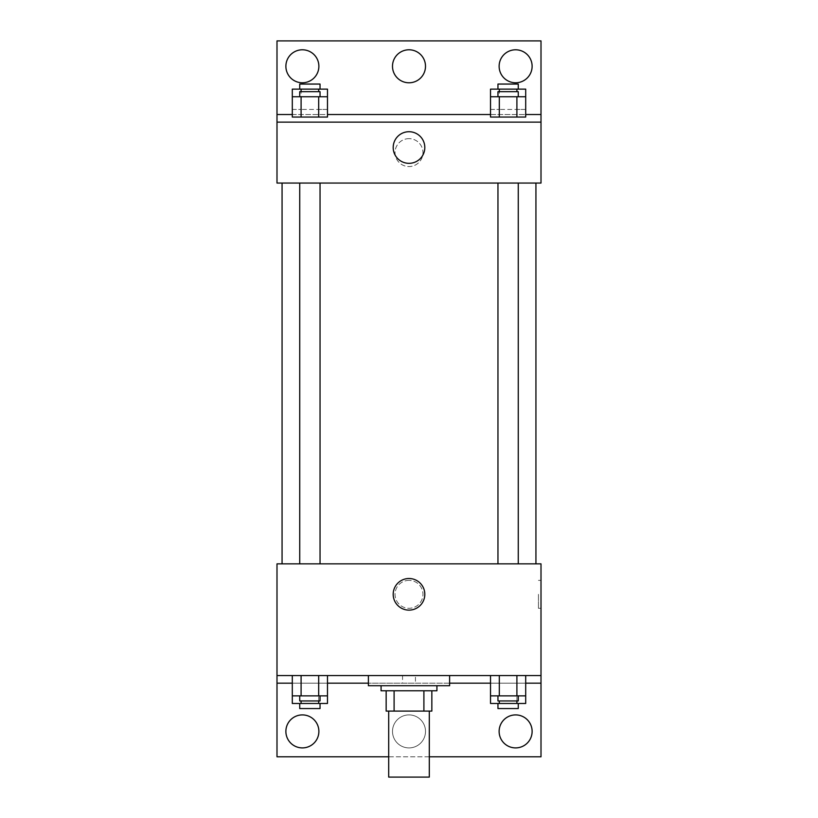 <?xml version="1.0" encoding="UTF-8"?>
<svg xmlns="http://www.w3.org/2000/svg" width="818" height="818" viewBox="0 0 818 818"><rect width="100%" height="100%" fill="white"/><g stroke="black" fill="none" stroke-linecap="round" stroke-linejoin="round"><path stroke-width="0.61" stroke-dasharray="4.09 3.07" d="M429.307 777.1L388.693 777.1M429.307 711.098L388.693 711.098L429.307 711.098M394.102 711.098L386.157 711.098L386.157 690.791L394.102 690.791L394.102 711.098L431.843 711.098M423.898 690.791L394.102 690.791L423.898 690.791L423.898 711.098M394.102 690.791L386.157 690.791M381.076 690.791L436.924 690.791M409 685.709L381.076 685.709L409 685.709M449.614 685.709L368.386 685.709M449.614 675.556L368.386 675.556L449.614 675.556M415.442 675.556L276.995 675.556L541.005 675.556L415.442 675.556L415.442 683.173L368.386 683.173M516.904 675.556L490.524 675.556L525.698 675.556L499.317 675.556L516.904 675.556L516.904 695.862L525.698 695.862L525.698 683.173L490.524 683.173L516.904 683.173L490.524 683.173L490.524 695.862L516.904 695.862M318.683 675.556L292.302 675.556L327.476 675.556L301.096 675.556L318.683 675.556L318.683 695.862L327.476 695.862L327.476 683.173L292.302 683.173L318.683 683.173L292.302 683.173L292.302 695.862L318.683 695.862M541.005 594.318L541.005 608.285L541.005 594.318M276.995 675.556L276.995 756.793L541.005 756.793L541.005 675.556L276.995 675.556L276.995 563.858L541.005 563.858L541.005 675.556M518.264 563.858L497.957 563.858L518.264 563.858L497.957 563.858L518.264 563.858L518.264 183.058L497.957 183.058L518.264 183.058M320.042 563.858L299.736 563.858L320.042 563.858L299.736 563.858L320.042 563.858L320.042 183.058L299.736 183.058L320.042 183.058M282.067 563.858L535.933 563.858L282.067 563.858M409 580.361A13.967 13.967 0 0 0 396.904 601.302A13.967 13.967 0 0 0 421.096 601.302A13.967 13.967 0 0 0 409 580.361A13.967 13.967 0 0 1 421.096 601.302A13.967 13.967 0 0 1 396.904 601.302A13.967 13.967 0 0 1 409 580.361M276.995 594.318L276.995 608.285L276.995 594.318M393.192 594.318A15.808 15.808 0 0 0 416.904 608.009A15.808 15.808 0 0 0 416.904 580.627A15.808 15.808 0 0 0 393.192 594.318M538.448 594.318L538.448 608.285L538.448 594.318M449.614 683.173L415.442 683.173M429.307 756.793L388.693 756.793M499.123 731.404A16.503 16.503 0 0 1 523.868 717.11A16.503 16.503 0 0 1 523.868 745.699A16.503 16.503 0 0 1 499.123 731.404M285.881 731.404A16.503 16.503 0 0 1 310.625 717.11A16.503 16.503 0 0 1 310.625 745.699A16.503 16.503 0 0 1 285.881 731.404M392.497 731.404A16.503 16.503 0 0 1 417.252 717.11A16.503 16.503 0 0 1 417.252 745.699A16.503 16.503 0 0 1 392.497 731.404A16.503 16.503 0 0 1 417.252 717.11A16.503 16.503 0 0 1 417.252 745.699A16.503 16.503 0 0 1 392.497 731.404M402.558 675.556L402.558 683.173M318.683 700.944L318.683 683.173L292.302 683.173L327.476 683.173L318.683 683.173L327.476 683.173L318.683 683.173L318.683 703.48L327.476 703.48M516.904 700.944L516.904 683.173L490.524 683.173L525.698 683.173L516.904 683.173L525.698 683.173L516.904 683.173L516.904 703.48L525.698 703.48M541.005 683.173L276.995 683.173M535.933 183.058L282.067 183.058L535.933 183.058M276.995 183.058L541.005 183.058L541.005 122.138L276.995 122.138L276.995 183.058M409 138.641A13.967 13.967 0 0 0 396.904 159.582A13.967 13.967 0 0 0 421.096 159.582A13.967 13.967 0 0 0 409 138.641A13.967 13.967 0 0 1 421.096 159.582A13.967 13.967 0 0 1 396.904 159.582A13.967 13.967 0 0 1 409 138.641M541.005 152.598L541.005 166.565L541.005 152.598M276.995 122.138L276.995 40.9L541.005 40.9L541.005 122.138L276.995 122.138L541.005 122.138M292.302 122.138L301.096 122.138L292.302 122.138M318.683 122.138L301.096 122.138L318.683 122.138M525.698 122.138L516.904 122.138L525.698 122.138M499.317 122.138L516.904 122.138L499.317 122.138M276.995 152.598L276.995 166.565L276.995 152.598M393.192 147.526A15.808 15.808 0 0 0 416.904 161.218A15.808 15.808 0 0 0 416.904 133.835A15.808 15.808 0 0 0 393.192 147.526M392.497 66.289A16.503 16.503 0 0 1 417.252 51.994A16.503 16.503 0 0 1 417.252 80.573A16.503 16.503 0 0 1 392.497 66.289M318.877 66.289A16.503 16.503 0 0 1 294.132 80.573A16.503 16.503 0 0 1 294.132 51.994A16.503 16.503 0 0 1 318.877 66.289M532.119 66.289A16.503 16.503 0 0 1 507.375 80.573A16.503 16.503 0 0 1 507.375 51.994A16.503 16.503 0 0 1 532.119 66.289M292.302 114.52L327.476 114.52M490.524 114.52L525.698 114.52M276.995 114.52L541.005 114.52M490.524 109.438L499.317 109.438L490.524 109.438L490.524 96.749L525.698 96.749L525.698 109.438L516.904 109.438L525.698 109.438M518.264 96.749L497.957 96.749L518.264 96.749M490.524 117.056L525.698 117.056M499.317 96.749L499.317 117.056M516.904 96.749L516.904 117.056M518.264 91.677L497.957 91.677M292.302 109.438L301.096 109.438L292.302 109.438L292.302 96.749L327.476 96.749L327.476 109.438L318.683 109.438L327.476 109.438M320.042 96.749L299.736 96.749L320.042 96.749M292.302 117.056L327.476 117.056M301.096 96.749L301.096 117.056M318.683 96.749L318.683 117.056M320.042 91.677L299.736 91.677M490.524 89.131L525.698 89.131M518.264 89.131L497.957 89.131L518.264 89.131M499.317 89.131L499.317 109.438L516.904 109.438L499.317 109.438L499.317 91.677M516.904 89.131L516.904 91.677M518.264 84.06L497.957 84.06M292.302 89.131L327.476 89.131M320.042 89.131L299.736 89.131L320.042 89.131M301.096 89.131L301.096 109.438L318.683 109.438L301.096 109.438L301.096 91.677M318.683 89.131L318.683 91.677M320.042 84.06L299.736 84.06M518.264 695.862L497.957 695.862L518.264 695.862M499.317 675.556L499.317 695.862M518.264 700.944L497.957 700.944M320.042 695.862L299.736 695.862L320.042 695.862M301.096 675.556L301.096 695.862M320.042 700.944L299.736 700.944M490.524 703.48L516.904 703.48M518.264 703.48L497.957 703.48L518.264 703.48M499.317 700.944L499.317 703.48M518.264 708.562L497.957 708.562M292.302 703.48L318.683 703.48M320.042 703.48L299.736 703.48L320.042 703.48M301.096 700.944L301.096 703.48M320.042 708.562L299.736 708.562M541.005 580.361L538.448 580.361M541.005 608.285L538.448 608.285M299.736 183.058L299.736 563.858M497.957 183.058L497.957 563.858"/><path stroke-width="1.23" d="M388.693 711.098L388.693 777.1L429.307 777.1L429.307 711.098M423.898 690.791L423.898 711.098L386.157 711.098L386.157 690.791M423.898 711.098L431.843 711.098L431.843 690.791L431.843 711.098M436.924 685.709L436.924 690.791L381.076 690.791L381.076 685.709M394.102 690.791L394.102 711.098M368.386 675.556L368.386 685.709L449.614 685.709L449.614 675.556M276.995 675.556L276.995 563.858L541.005 563.858L541.005 675.556L276.995 675.556L276.995 756.793L388.693 756.793M541.005 675.556L541.005 756.793L429.307 756.793M393.192 594.318A15.808 15.808 0 0 1 416.904 580.627A15.808 15.808 0 0 1 416.904 608.009A15.808 15.808 0 0 1 393.192 594.318M541.005 683.173L525.698 683.173M490.524 683.173L449.614 683.173M368.386 683.173L327.476 683.173M292.302 683.173L276.995 683.173M499.123 731.404A16.503 16.503 0 0 1 523.868 717.11A16.503 16.503 0 0 1 523.868 745.699A16.503 16.503 0 0 1 499.123 731.404M285.881 731.404A16.503 16.503 0 0 1 310.625 717.11A16.503 16.503 0 0 1 310.625 745.699A16.503 16.503 0 0 1 285.881 731.404M535.933 183.058L535.933 563.858M518.264 563.858L518.264 183.058M320.042 183.058L320.042 563.858M541.005 183.058L276.995 183.058L276.995 40.9L541.005 40.9L541.005 183.058M541.005 122.138L276.995 122.138M393.192 147.526A15.808 15.808 0 0 1 416.904 133.835A15.808 15.808 0 0 1 416.904 161.218A15.808 15.808 0 0 1 393.192 147.526M276.995 114.52L292.302 114.52M327.476 114.52L490.524 114.52M525.698 114.52L541.005 114.52M392.497 66.289A16.503 16.503 0 0 1 417.252 51.994A16.503 16.503 0 0 1 417.252 80.573A16.503 16.503 0 0 1 392.497 66.289M318.877 66.289A16.503 16.503 0 0 1 294.132 80.573A16.503 16.503 0 0 1 294.132 51.994A16.503 16.503 0 0 1 318.877 66.289M532.119 66.289A16.503 16.503 0 0 1 507.375 80.573A16.503 16.503 0 0 1 507.375 51.994A16.503 16.503 0 0 1 532.119 66.289M499.317 96.749L490.524 96.749L490.524 117.056L525.698 117.056L525.698 96.749L499.317 96.749L499.317 117.056M516.904 96.749L516.904 117.056M497.957 96.749L497.957 91.677L518.264 91.677L518.264 96.749M301.096 96.749L292.302 96.749L292.302 117.056L327.476 117.056L327.476 96.749L301.096 96.749L301.096 117.056M318.683 96.749L318.683 117.056M299.736 96.749L299.736 91.677L320.042 91.677L320.042 96.749M525.698 96.749L525.698 89.131L490.524 89.131L490.524 96.749M516.904 89.131L516.904 91.677M499.317 89.131L499.317 91.677M497.957 89.131L497.957 84.06L518.264 84.06L518.264 89.131M327.476 96.749L327.476 89.131L292.302 89.131L292.302 96.749M318.683 89.131L318.683 91.677M301.096 89.131L301.096 91.677M299.736 89.131L299.736 84.06L320.042 84.06L320.042 89.131M525.698 695.862L490.524 695.862L490.524 703.48L525.698 703.48L525.698 675.556M490.524 675.556L490.524 695.862M516.904 675.556L516.904 695.862M499.317 675.556L499.317 695.862M518.264 695.862L518.264 700.944L497.957 700.944L497.957 695.862M327.476 695.862L292.302 695.862L292.302 703.48L327.476 703.48L327.476 675.556M292.302 675.556L292.302 695.862M318.683 675.556L318.683 695.862M301.096 675.556L301.096 695.862M320.042 695.862L320.042 700.944L299.736 700.944L299.736 695.862M516.904 700.944L516.904 703.48M499.317 700.944L499.317 703.48M518.264 703.48L518.264 708.562L497.957 708.562L497.957 703.48M318.683 700.944L318.683 703.48M301.096 700.944L301.096 703.48M320.042 703.48L320.042 708.562L299.736 708.562L299.736 703.48M282.067 183.058L282.067 563.858M497.957 563.858L497.957 183.058M299.736 183.058L299.736 563.858"/></g></svg>
